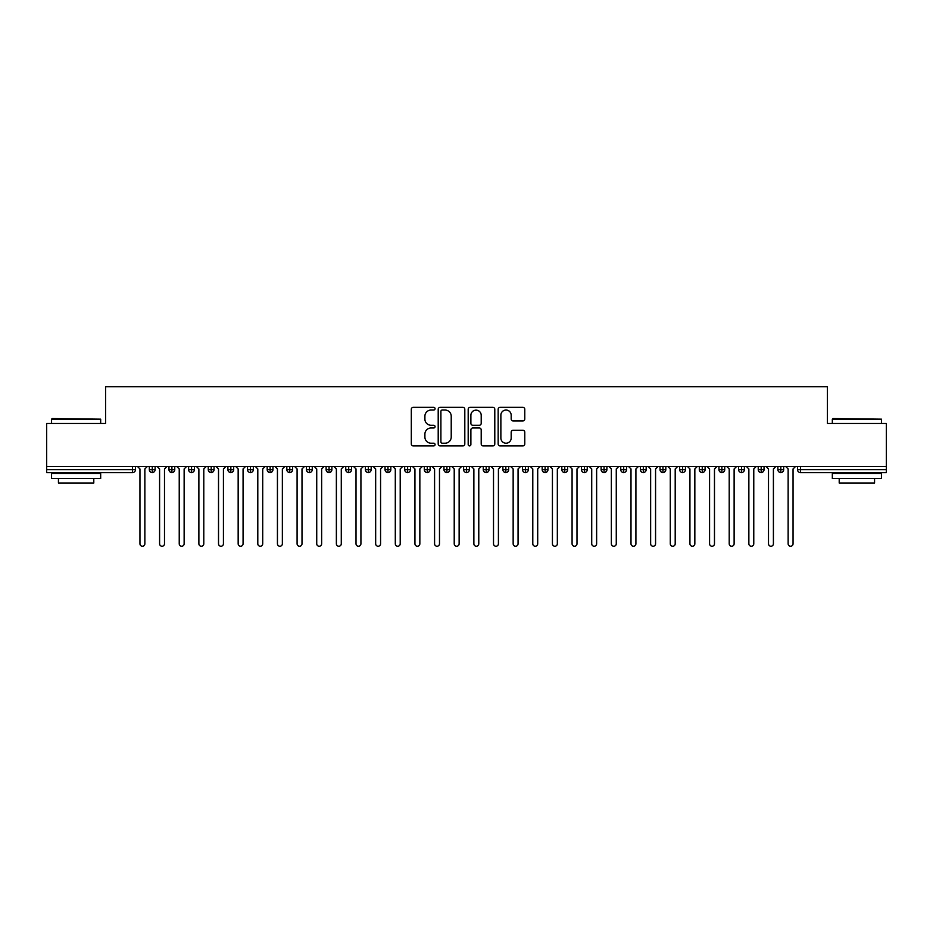 <?xml version="1.0" encoding="UTF-8"?>
<svg xmlns="http://www.w3.org/2000/svg" width="933" height="933" viewBox="0 0 933 933"><rect width="100%" height="100%" fill="white"/><g stroke="black" fill="none" stroke-linecap="round" stroke-linejoin="round"><path stroke-width="1.4" d="M435.07 408.701A1.353 1.353 0 0 0 433.728 407.348L413.237 407.348A1.924 1.924 0 0 0 411.313 409.272L411.313 443.98A1.924 1.924 0 0 0 413.237 445.904L433.728 445.904A1.353 1.353 0 0 0 435.07 444.551A1.353 1.353 0 0 0 433.728 443.21L431.069 443.21A6.169 6.169 0 0 1 424.9 437.041L424.9 434.148A6.169 6.169 0 0 1 431.069 427.979L433.728 427.979A1.353 1.353 0 0 0 435.07 426.626A1.353 1.353 0 0 0 433.728 425.273L431.069 425.273A6.169 6.169 0 0 1 424.9 419.104L424.9 416.211A6.169 6.169 0 0 1 431.069 410.042L433.728 410.042A1.353 1.353 0 0 0 435.07 408.701M522.842 420.935A1.924 1.924 0 0 0 524.778 419.01L524.778 409.272A1.924 1.924 0 0 0 522.842 407.348L500.1 407.348A1.924 1.924 0 0 0 498.164 409.272L498.164 443.98A1.924 1.924 0 0 0 500.1 445.904L522.842 445.904A1.924 1.924 0 0 0 524.778 443.98L524.778 432.212A1.924 1.924 0 0 0 522.842 430.288L513.115 430.288A1.924 1.924 0 0 0 511.179 432.212L511.179 438.055A5.155 5.155 0 0 1 506.024 443.21A5.155 5.155 0 0 1 500.869 438.055L500.869 415.208A5.155 5.155 0 0 1 506.024 410.042A5.155 5.155 0 0 1 511.179 415.208L511.179 419.01A1.924 1.924 0 0 0 513.115 420.935L522.842 420.935M46.65 466.5L886.35 466.5L886.35 423.489L827.419 423.489L827.419 386.752L105.581 386.752L105.581 423.489L46.65 423.489L46.65 469.637L132.533 469.637L132.533 466.5M464.809 409.272A1.924 1.924 0 0 0 462.885 407.348L440.131 407.348A1.924 1.924 0 0 0 438.207 409.272L438.207 443.98A1.924 1.924 0 0 0 440.131 445.904L462.885 445.904A1.924 1.924 0 0 0 464.809 443.98L464.809 409.272M470.115 407.348L492.869 407.348A1.924 1.924 0 0 1 494.793 409.272L494.793 443.98A1.924 1.924 0 0 1 492.869 445.904L483.131 445.904A1.924 1.924 0 0 1 481.206 443.98L481.206 429.903A1.924 1.924 0 0 0 479.27 427.979L472.809 427.979A1.924 1.924 0 0 0 470.885 429.903L470.885 444.551A1.353 1.353 0 0 1 469.532 445.904A1.353 1.353 0 0 1 468.191 444.551L468.191 409.272A1.924 1.924 0 0 1 470.115 407.348M135.483 469.637L132.533 469.637L132.533 472.588A2.951 2.951 0 0 0 135.483 469.637L135.483 466.5L135.483 469.637A2.951 2.951 0 0 1 132.533 472.588L46.65 472.588L46.65 469.637M886.35 466.5L886.35 472.588L800.467 472.588A2.951 2.951 0 0 1 797.517 469.637L797.517 466.5M152.277 466.5L152.277 472.588A2.951 2.951 0 0 1 149.327 469.637L149.327 466.5L149.327 469.637A2.951 2.951 0 0 0 152.277 472.588A2.951 2.951 0 0 0 155.123 469.649L155.123 466.5M171.917 466.5L171.917 472.588A2.951 2.951 0 0 1 168.966 469.637L168.966 466.5L168.966 469.637A2.951 2.951 0 0 0 171.917 472.588A2.951 2.951 0 0 0 174.763 469.649L174.763 466.5M191.557 466.5L191.557 472.588A2.951 2.951 0 0 1 188.618 469.637L188.618 466.5L188.618 469.637A2.951 2.951 0 0 0 191.557 472.588A2.951 2.951 0 0 0 194.402 469.649L194.402 466.5M211.196 466.5L211.196 472.588A2.951 2.951 0 0 1 208.257 469.637L208.257 466.5L208.257 469.637A2.951 2.951 0 0 0 211.196 472.588A2.951 2.951 0 0 0 214.054 469.649L214.054 466.5M230.848 466.5L230.848 472.588A2.951 2.951 0 0 1 227.897 469.637L227.897 466.5L227.897 469.637A2.951 2.951 0 0 0 230.848 472.588A2.951 2.951 0 0 0 233.693 469.649L233.693 466.5M250.487 466.5L250.487 472.588A2.951 2.951 0 0 1 247.537 469.637L247.537 466.5L247.537 469.637A2.951 2.951 0 0 0 250.487 472.588A2.951 2.951 0 0 0 253.333 469.649L253.333 466.5M270.127 466.5L270.127 472.588A2.951 2.951 0 0 1 267.176 469.637L267.176 466.5L267.176 469.637A2.951 2.951 0 0 0 270.127 472.588A2.951 2.951 0 0 0 272.972 469.649L272.972 466.5M289.766 466.5L289.766 472.588A2.951 2.951 0 0 1 286.828 469.637L286.828 466.5L286.828 469.637A2.951 2.951 0 0 0 289.766 472.588A2.951 2.951 0 0 0 292.624 469.649L292.624 466.5M309.418 466.5L309.418 472.588A2.951 2.951 0 0 1 306.467 469.637A2.951 2.951 0 0 0 309.418 472.588A2.951 2.951 0 0 1 306.467 469.637L306.467 466.5M312.263 466.5L312.263 469.637A2.951 2.951 0 0 1 309.418 472.588A2.951 2.951 0 0 0 312.263 469.649L306.467 469.637M329.057 466.5L329.057 472.588A2.951 2.951 0 0 1 326.107 469.637L326.107 466.5L326.107 469.637A2.951 2.951 0 0 0 329.057 472.588A2.951 2.951 0 0 0 331.903 469.649L331.903 466.5M348.697 466.5L348.697 472.588A2.951 2.951 0 0 1 345.746 469.637L345.746 466.5L345.746 469.637A2.951 2.951 0 0 0 348.697 472.588A2.951 2.951 0 0 0 351.543 469.649L351.543 466.5M368.337 466.5L368.337 472.588A2.951 2.951 0 0 1 365.398 469.637L365.398 466.5L365.398 469.637A2.951 2.951 0 0 0 368.337 472.588A2.951 2.951 0 0 0 371.182 469.649L371.182 466.5M387.976 466.5L387.976 472.588A2.951 2.951 0 0 1 385.037 469.637A2.951 2.951 0 0 0 387.976 472.588A2.951 2.951 0 0 1 385.037 469.637L385.037 466.5M390.834 466.5L390.834 469.649A2.951 2.951 0 0 1 387.976 472.588A2.951 2.951 0 0 0 390.834 469.649L385.037 469.637M407.628 472.588A2.951 2.951 0 0 1 404.677 469.637L404.677 466.5L404.677 469.637A2.951 2.951 0 0 0 407.628 472.588A2.951 2.951 0 0 0 410.473 469.649L410.473 466.5L410.473 469.637A2.951 2.951 0 0 1 407.628 472.588L407.628 469.637L410.473 469.637M427.267 466.5L427.267 472.588A2.951 2.951 0 0 1 424.317 469.637L424.317 466.5L424.317 469.637A2.951 2.951 0 0 0 427.267 472.588A2.951 2.951 0 0 0 430.113 469.649L430.113 466.5M446.907 466.5L446.907 472.588A2.951 2.951 0 0 1 443.956 469.637L443.956 466.5L443.956 469.637A2.951 2.951 0 0 0 446.907 472.588A2.951 2.951 0 0 0 449.753 469.649L449.753 466.5M466.547 466.5L466.547 469.637L463.608 469.637L463.608 466.5L463.608 469.637A2.951 2.951 0 0 0 466.547 472.588A2.951 2.951 0 0 0 469.392 469.649L469.392 466.5L469.392 469.637A2.951 2.951 0 0 1 466.547 472.588A2.951 2.951 0 0 1 463.608 469.637A2.951 2.951 0 0 0 466.547 472.588L466.547 469.637L469.392 469.637M486.186 466.5L486.186 472.588A2.951 2.951 0 0 1 483.247 469.637L483.247 466.5L483.247 469.637A2.951 2.951 0 0 0 486.186 472.588A2.951 2.951 0 0 0 489.044 469.649L489.044 466.5M505.838 466.5L505.838 472.588A2.951 2.951 0 0 1 502.887 469.637L502.887 466.5L502.887 469.637A2.951 2.951 0 0 0 505.838 472.588A2.951 2.951 0 0 0 508.683 469.649L508.683 466.5M525.477 466.5L525.477 472.588A2.951 2.951 0 0 1 522.527 469.637L522.527 466.5L522.527 469.637A2.951 2.951 0 0 0 525.477 472.588A2.951 2.951 0 0 0 528.323 469.649L528.323 466.5M545.117 466.5L545.117 472.588A2.951 2.951 0 0 1 542.166 469.637L542.166 466.5M547.963 466.5L547.963 469.637A2.951 2.951 0 0 1 545.117 472.588A2.951 2.951 0 0 0 547.963 469.649L542.166 469.637A2.951 2.951 0 0 0 545.117 472.588M564.757 472.588A2.951 2.951 0 0 1 561.818 469.637L561.818 466.5L561.818 469.637A2.951 2.951 0 0 0 564.757 472.588A2.951 2.951 0 0 0 567.602 469.649L567.602 466.5L567.602 469.637A2.951 2.951 0 0 1 564.757 472.588L564.757 469.637L567.602 469.637M584.396 466.5L584.396 472.588A2.951 2.951 0 0 1 581.457 469.637L581.457 466.5M587.254 466.5L587.254 469.637A2.951 2.951 0 0 1 584.396 472.588A2.951 2.951 0 0 0 587.254 469.649L581.457 469.637A2.951 2.951 0 0 0 584.396 472.588M604.048 466.5L604.048 472.588A2.951 2.951 0 0 1 601.097 469.637L601.097 466.5M606.893 466.5L606.893 469.649L606.893 466.5M623.687 466.5L623.687 472.588A2.951 2.951 0 0 1 620.737 469.637A2.951 2.951 0 0 0 623.687 472.588A2.951 2.951 0 0 1 620.737 469.637L620.737 466.5M626.533 466.5L626.533 469.649L626.533 466.5M643.327 466.5L643.327 472.588A2.951 2.951 0 0 1 640.376 469.637L640.376 466.5M646.172 466.5L646.172 469.649L646.172 466.5M662.966 466.5L662.966 472.588A2.951 2.951 0 0 1 660.028 469.637L660.028 466.5M665.824 466.5L665.824 469.637A2.951 2.951 0 0 1 662.966 472.588A2.951 2.951 0 0 0 665.824 469.649L660.028 469.637A2.951 2.951 0 0 0 662.966 472.588M682.618 466.5L682.618 472.588A2.951 2.951 0 0 1 679.667 469.637L679.667 466.5M685.463 466.5L685.463 469.649L685.463 466.5M702.257 466.5L702.257 472.588A2.951 2.951 0 0 1 699.307 469.637L699.307 466.5M705.103 466.5L705.103 469.649L705.103 466.5M721.897 466.5L721.897 472.588A2.951 2.951 0 0 1 718.946 469.637L718.946 466.5M724.743 466.5L724.743 469.649L724.743 466.5M741.537 466.5L741.537 472.588A2.951 2.951 0 0 1 738.598 469.637L738.598 466.5M744.382 466.5L744.382 469.637A2.951 2.951 0 0 1 741.537 472.588A2.951 2.951 0 0 0 744.382 469.649L738.598 469.637A2.951 2.951 0 0 0 741.537 472.588M761.176 466.5L761.176 472.588A2.951 2.951 0 0 1 758.237 469.637L758.237 466.5L758.237 469.637A2.951 2.951 0 0 0 761.176 472.588A2.951 2.951 0 0 0 764.034 469.649L764.034 466.5M780.828 466.5L780.828 472.588A2.951 2.951 0 0 1 777.877 469.637L777.877 466.5M783.673 466.5L783.673 469.649L783.673 466.5M407.628 466.5L407.628 469.637L404.677 469.637M564.757 466.5L564.757 469.637L561.818 469.637M604.048 472.588A2.951 2.951 0 0 0 606.893 469.649A2.951 2.951 0 0 1 604.048 472.588A2.951 2.951 0 0 1 601.097 469.637L606.893 469.637M623.687 472.588A2.951 2.951 0 0 0 626.533 469.649A2.951 2.951 0 0 1 623.687 472.588M643.327 472.588A2.951 2.951 0 0 0 646.172 469.649A2.951 2.951 0 0 1 643.327 472.588A2.951 2.951 0 0 1 640.376 469.637L646.172 469.637M682.618 472.588A2.951 2.951 0 0 0 685.463 469.649A2.951 2.951 0 0 1 682.618 472.588A2.951 2.951 0 0 1 679.667 469.637L685.463 469.637M702.257 472.588A2.951 2.951 0 0 0 705.103 469.649A2.951 2.951 0 0 1 702.257 472.588A2.951 2.951 0 0 1 699.307 469.637L705.103 469.637M721.897 472.588A2.951 2.951 0 0 0 724.743 469.649A2.951 2.951 0 0 1 721.897 472.588A2.951 2.951 0 0 1 718.946 469.637L724.743 469.637M800.467 472.588A2.951 2.951 0 0 1 797.517 469.637A2.951 2.951 0 0 0 800.467 472.588L800.467 469.637L886.35 469.637M780.828 472.588A2.951 2.951 0 0 0 783.673 469.649A2.951 2.951 0 0 1 780.828 472.588A2.951 2.951 0 0 1 777.877 469.637L783.673 469.637M442.254 410.042A1.353 1.353 0 0 0 440.901 411.395L440.901 441.857A1.353 1.353 0 0 0 442.254 443.21L445.053 443.21A6.169 6.169 0 0 0 451.222 437.041L451.222 416.211A6.169 6.169 0 0 0 445.053 410.042L442.254 410.042M481.206 415.302A5.155 5.155 0 0 0 476.04 410.147A5.155 5.155 0 0 0 470.885 415.302L470.885 423.349A1.924 1.924 0 0 0 472.809 425.273L479.27 425.273A1.924 1.924 0 0 0 481.206 423.349L481.206 415.302M139.95 543.787L139.95 468.961L139.95 543.787A2.461 2.461 0 0 0 142.411 546.248A2.461 2.461 0 0 0 144.86 543.787L144.86 468.961L144.86 543.787M147.321 466.5L144.86 468.961M139.95 468.961L137.489 466.5M159.59 543.787L159.59 468.961L159.59 543.787A2.461 2.461 0 0 0 162.05 546.248A2.461 2.461 0 0 0 164.5 543.787L164.5 468.961L164.5 543.787M179.229 543.787L179.229 468.961L179.229 543.787A2.461 2.461 0 0 0 181.69 546.248A2.461 2.461 0 0 0 184.139 543.787L184.139 468.961L184.139 543.787M198.881 543.787L198.881 468.961L198.881 543.787A2.461 2.461 0 0 0 201.33 546.248A2.461 2.461 0 0 0 203.791 543.787L203.791 468.961L203.791 543.787M218.52 543.787L218.52 468.961L218.52 543.787A2.461 2.461 0 0 0 220.969 546.248A2.461 2.461 0 0 0 223.43 543.787L223.43 468.961L223.43 543.787M166.96 466.5L164.5 468.961M159.59 468.961L157.141 466.5M186.6 466.5L184.139 468.961M179.229 468.961L176.78 466.5M206.24 466.5L203.791 468.961M198.881 468.961L196.42 466.5M225.879 466.5L223.43 468.961M218.52 468.961L216.059 466.5M52.155 418.579L100.671 419.162L51.56 419.162L52.155 418.579M76.109 478.477L51.56 478.477L51.56 473.567L100.671 473.567L100.671 478.477L76.109 478.477M93.79 478.477L93.79 483.002L58.441 483.002L58.441 478.477M832.924 418.579L881.44 419.162L832.329 419.162L832.924 418.579M856.891 478.477L832.329 478.477L832.329 473.567L881.44 473.567L881.44 478.477L856.891 478.477M874.559 478.477L874.559 483.002L839.21 483.002L839.21 478.477M238.16 543.787L238.16 468.961L238.16 543.787A2.461 2.461 0 0 0 240.621 546.248A2.461 2.461 0 0 0 243.07 543.787L243.07 468.961L243.07 543.787M245.531 466.5L243.07 468.961M238.16 468.961L235.711 466.5M257.8 543.787L257.8 468.961L257.8 543.787A2.461 2.461 0 0 0 260.26 546.248A2.461 2.461 0 0 0 262.709 543.787L262.709 468.961L262.709 543.787M277.439 543.787L277.439 468.961L277.439 543.787A2.461 2.461 0 0 0 279.9 546.248A2.461 2.461 0 0 0 282.361 543.787L282.361 468.961L282.361 543.787M297.091 543.787L297.091 468.961L297.091 543.787A2.461 2.461 0 0 0 299.54 546.248A2.461 2.461 0 0 0 302 543.787L302 468.961L302 543.787M316.73 543.787L316.73 468.961L316.73 543.787A2.461 2.461 0 0 0 319.179 546.248A2.461 2.461 0 0 0 321.64 543.787L321.64 468.961L321.64 543.787M265.17 466.5L262.709 468.961M257.8 468.961L255.35 466.5M284.81 466.5L282.361 468.961M277.439 468.961L274.99 466.5M304.45 466.5L302 468.961M297.091 468.961L294.63 466.5M324.089 466.5L321.64 468.961M316.73 468.961L314.269 466.5M336.37 543.787L336.37 468.961L336.37 543.787A2.461 2.461 0 0 0 338.831 546.248A2.461 2.461 0 0 0 341.28 543.787L341.28 468.961L341.28 543.787M356.009 543.787L356.009 468.961L356.009 543.787A2.461 2.461 0 0 0 358.47 546.248A2.461 2.461 0 0 0 360.919 543.787L360.919 468.961L360.919 543.787M375.661 543.787L375.661 468.961L375.661 543.787A2.461 2.461 0 0 0 378.11 546.248A2.461 2.461 0 0 0 380.571 543.787L380.571 468.961L380.571 543.787M395.3 543.787L395.3 468.961L395.3 543.787A2.461 2.461 0 0 0 397.75 546.248A2.461 2.461 0 0 0 400.21 543.787L400.21 468.961L400.21 543.787M414.94 543.787L414.94 468.961L414.94 543.787A2.461 2.461 0 0 0 417.389 546.248A2.461 2.461 0 0 0 419.85 543.787L419.85 468.961L419.85 543.787M343.741 466.5L341.28 468.961M336.37 468.961L333.921 466.5M363.38 466.5L360.919 468.961M356.009 468.961L353.56 466.5M383.02 466.5L380.571 468.961M375.661 468.961L373.2 466.5M402.659 466.5L400.21 468.961M395.3 468.961L392.84 466.5M422.311 466.5L419.85 468.961M414.94 468.961L412.479 466.5M434.58 543.787L434.58 468.961L434.58 543.787A2.461 2.461 0 0 0 437.041 546.248A2.461 2.461 0 0 0 439.49 543.787L439.49 468.961L439.49 543.787M441.95 466.5L439.49 468.961M434.58 468.961L432.131 466.5M454.219 543.787L454.219 468.961L454.219 543.787A2.461 2.461 0 0 0 456.68 546.248A2.461 2.461 0 0 0 459.129 543.787L459.129 468.961L459.129 543.787M461.59 466.5L459.129 468.961M454.219 468.961L451.77 466.5M473.871 543.787L473.871 468.961L473.871 543.787A2.461 2.461 0 0 0 476.32 546.248A2.461 2.461 0 0 0 478.781 543.787L478.781 468.961L478.781 543.787M481.23 466.5L478.781 468.961M473.871 468.961L471.41 466.5M493.51 543.787L493.51 468.961L493.51 543.787A2.461 2.461 0 0 0 495.959 546.248A2.461 2.461 0 0 0 498.42 543.787L498.42 468.961L498.42 543.787M500.869 466.5L498.42 468.961M493.51 468.961L491.05 466.5M513.15 543.787L513.15 468.961L513.15 543.787A2.461 2.461 0 0 0 515.611 546.248A2.461 2.461 0 0 0 518.06 543.787L518.06 468.961L518.06 543.787M520.521 466.5L518.06 468.961M513.15 468.961L510.689 466.5M532.79 543.787L532.79 468.961L532.79 543.787A2.461 2.461 0 0 0 535.25 546.248A2.461 2.461 0 0 0 537.7 543.787L537.7 468.961L537.7 543.787M540.16 466.5L537.7 468.961M532.79 468.961L530.341 466.5M552.429 543.787L552.429 468.961L552.429 543.787A2.461 2.461 0 0 0 554.89 546.248A2.461 2.461 0 0 0 557.339 543.787L557.339 468.961L557.339 543.787M559.8 466.5L557.339 468.961M552.429 468.961L549.98 466.5M572.081 543.787L572.081 468.961L572.081 543.787A2.461 2.461 0 0 0 574.53 546.248A2.461 2.461 0 0 0 576.991 543.787L576.991 468.961L576.991 543.787M579.44 466.5L576.991 468.961M572.081 468.961L569.62 466.5M591.72 543.787L591.72 468.961L591.72 543.787A2.461 2.461 0 0 0 594.169 546.248A2.461 2.461 0 0 0 596.63 543.787L596.63 468.961L596.63 543.787M599.079 466.5L596.63 468.961M591.72 468.961L589.259 466.5M611.36 543.787L611.36 468.961L611.36 543.787A2.461 2.461 0 0 0 613.821 546.248A2.461 2.461 0 0 0 616.27 543.787L616.27 468.961L616.27 543.787M618.731 466.5L616.27 468.961M611.36 468.961L608.911 466.5M631 543.787L631 468.961L631 543.787A2.461 2.461 0 0 0 633.46 546.248A2.461 2.461 0 0 0 635.909 543.787L635.909 468.961L635.909 543.787M638.37 466.5L635.909 468.961M631 468.961L628.55 466.5M650.639 543.787L650.639 468.961L650.639 543.787A2.461 2.461 0 0 0 653.1 546.248A2.461 2.461 0 0 0 655.561 543.787L655.561 468.961L655.561 543.787M658.01 466.5L655.561 468.961M650.639 468.961L648.19 466.5M670.291 543.787L670.291 468.961L670.291 543.787A2.461 2.461 0 0 0 672.74 546.248A2.461 2.461 0 0 0 675.2 543.787L675.2 468.961L675.2 543.787M677.65 466.5L675.2 468.961M670.291 468.961L667.83 466.5M689.93 543.787L689.93 468.961L689.93 543.787A2.461 2.461 0 0 0 692.379 546.248A2.461 2.461 0 0 0 694.84 543.787L694.84 468.961L694.84 543.787M697.289 466.5L694.84 468.961M689.93 468.961L687.469 466.5M709.57 543.787L709.57 468.961L709.57 543.787A2.461 2.461 0 0 0 712.031 546.248A2.461 2.461 0 0 0 714.48 543.787L714.48 468.961L714.48 543.787M716.941 466.5L714.48 468.961M709.57 468.961L707.121 466.5M729.209 543.787L729.209 468.961L729.209 543.787A2.461 2.461 0 0 0 731.67 546.248A2.461 2.461 0 0 0 734.119 543.787L734.119 468.961L734.119 543.787M736.58 466.5L734.119 468.961M729.209 468.961L726.76 466.5M748.861 543.787L748.861 468.961L748.861 543.787A2.461 2.461 0 0 0 751.31 546.248A2.461 2.461 0 0 0 753.771 543.787L753.771 468.961L753.771 543.787M756.22 466.5L753.771 468.961M748.861 468.961L746.4 466.5M768.5 543.787L768.5 468.961L768.5 543.787A2.461 2.461 0 0 0 770.95 546.248A2.461 2.461 0 0 0 773.41 543.787L773.41 468.961L773.41 543.787M775.859 466.5L773.41 468.961M768.5 468.961L766.04 466.5M788.14 543.787L788.14 468.961L788.14 543.787A2.461 2.461 0 0 0 790.589 546.248A2.461 2.461 0 0 0 793.05 543.787L793.05 468.961L793.05 543.787M795.511 466.5L793.05 468.961M788.14 468.961L785.679 466.5M800.467 466.5L800.467 469.637L797.517 469.637M149.327 469.637A2.951 2.951 0 0 0 152.277 472.588A2.951 2.951 0 0 0 155.123 469.649L149.327 469.637M168.966 469.637A2.951 2.951 0 0 0 171.917 472.588A2.951 2.951 0 0 0 174.763 469.649L168.966 469.637M188.618 469.637A2.951 2.951 0 0 0 191.557 472.588A2.951 2.951 0 0 0 194.402 469.649L188.618 469.637M208.257 469.637A2.951 2.951 0 0 0 211.196 472.588A2.951 2.951 0 0 0 214.054 469.649L208.257 469.637M227.897 469.637A2.951 2.951 0 0 0 230.848 472.588A2.951 2.951 0 0 0 233.693 469.649L227.897 469.637M247.537 469.637A2.951 2.951 0 0 0 250.487 472.588A2.951 2.951 0 0 0 253.333 469.649L247.537 469.637M267.176 469.637A2.951 2.951 0 0 0 270.127 472.588A2.951 2.951 0 0 0 272.972 469.649L267.176 469.637M286.828 469.637A2.951 2.951 0 0 0 289.766 472.588A2.951 2.951 0 0 0 292.624 469.649L286.828 469.637M326.107 469.637A2.951 2.951 0 0 0 329.057 472.588A2.951 2.951 0 0 0 331.903 469.649L326.107 469.637M345.746 469.637A2.951 2.951 0 0 0 348.697 472.588A2.951 2.951 0 0 0 351.543 469.649L345.746 469.637M365.398 469.637A2.951 2.951 0 0 0 368.337 472.588A2.951 2.951 0 0 0 371.182 469.649L365.398 469.637M424.317 469.637L430.113 469.637A2.951 2.951 0 0 1 427.267 472.588M443.956 469.637A2.951 2.951 0 0 0 446.907 472.588A2.951 2.951 0 0 0 449.753 469.649L443.956 469.637M483.247 469.637L489.044 469.637A2.951 2.951 0 0 1 486.186 472.588M502.887 469.637A2.951 2.951 0 0 0 505.838 472.588A2.951 2.951 0 0 0 508.683 469.649L502.887 469.637M522.527 469.637L528.323 469.637A2.951 2.951 0 0 1 525.477 472.588M620.737 469.637L626.533 469.637M758.237 469.637L764.034 469.637A2.951 2.951 0 0 1 761.176 472.588M51.56 423.489L51.56 419.162M62.756 473.567L62.756 472.588M89.475 473.567L89.475 472.588M100.671 423.489L100.671 419.162M832.329 423.489L832.329 419.162M843.525 473.567L843.525 472.588M870.244 473.567L870.244 472.588M881.44 423.489L881.44 419.162"/></g></svg>
